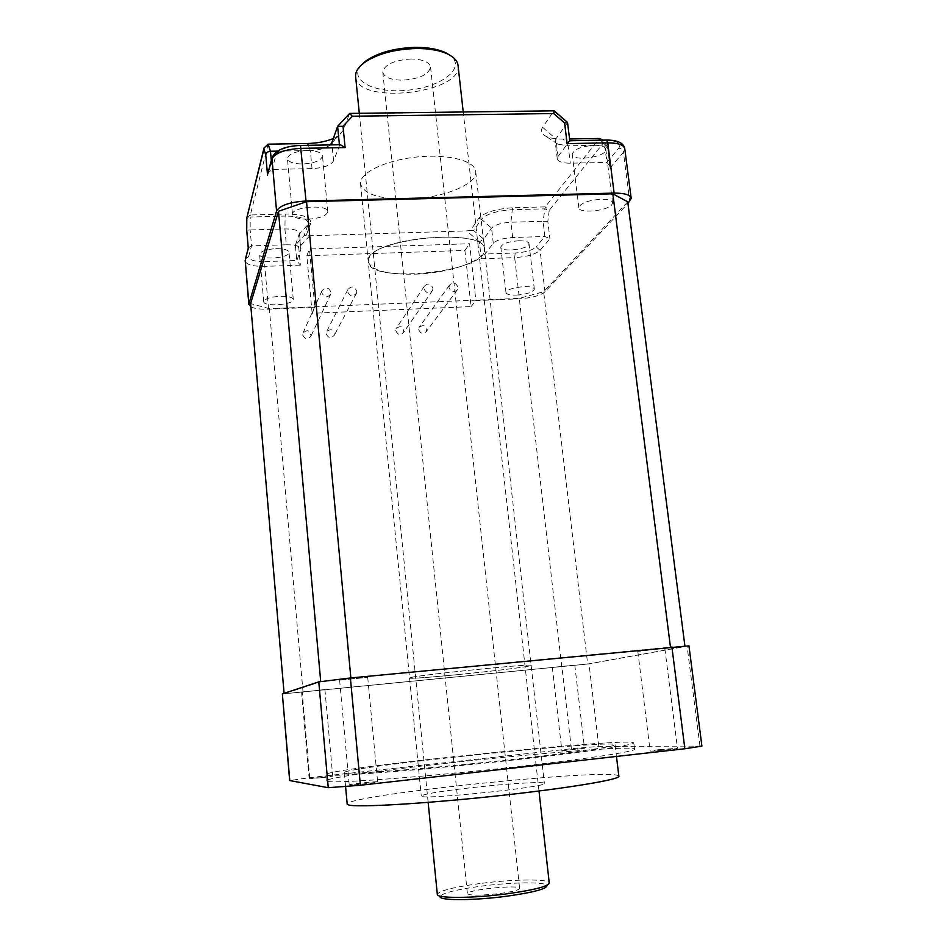 <?xml version="1.0" encoding="UTF-8"?>
<svg xmlns="http://www.w3.org/2000/svg" width="947" height="947" viewBox="0 0 947 947"><rect width="100%" height="100%" fill="white"/><g stroke="black" fill="none" stroke-linecap="round" stroke-linejoin="round"><path stroke-width="0.71" stroke-dasharray="4.74 3.55" d="M410.702 677.602L409.578 678.016C406.997 680.396 531.8 667.493 531.137 665.457C536.487 662.995 420.563 674.666 410.702 677.602M587.661 664.013L284.136 693.713L320.737 681.722L350.863 677.981L670.464 647.156L684.965 646.541L587.661 664.013L543.661 291.747L519.264 298.376L269.327 308.686L250.612 303.585M369.01 258.14L368.229 261.49C367.791 284.645 487.468 272.274 484.462 249.475C487.421 228.357 376.586 236.49 369.01 258.14M627.743 201.829L543.661 291.747M684.965 646.541L684.882 645.866M561.82 667.055L519.264 298.376M303.064 692.387L269.327 308.686M701.905 746.106L598.788 746.425L571.361 748.734L309.705 777.653L289.652 780.553M688.954 645.854L589.022 663.894L282.23 693.973M468.635 787.987C439.006 791.479 423.226 794.166 421.285 796.036C418.598 800.475 550.302 786.874 544.359 783.323C544.158 781.287 504.337 783.832 468.635 787.987M456.821 674.726C427.476 677.543 411.732 678.644 409.578 678.016C406.322 676.253 536.298 662.817 531.137 665.457C531.279 666.475 492.18 671.316 456.821 674.726M618.841 776.102C614.946 767.307 346.922 794.888 347.182 804.039M345.821 773.048C354.498 774.232 420.515 769.224 492.31 761.625C564.14 754.037 617.846 746.414 615.065 744.638C611.561 739.465 341.358 767.39 344.306 772.622L345.821 773.048M339.76 680.135L367.708 677.365L339.76 680.135M656.046 649.157L637.828 651.465L656.046 649.157M574.273 665.161L552.326 667.386L574.273 665.161M311.752 691.132L324.904 689.511L311.752 691.132M322.536 777.629L332.728 776.161L309.172 778.671L322.536 777.629M327.745 781.5C336.564 783.276 411.412 777.949 494.026 769.189C576.676 760.453 637.947 751.397 634.537 749.101C629.329 742.484 323.969 774.042 326.289 780.955L327.745 781.5M377.415 781.808C375.237 781.37 348.33 784.317 349.23 784.897C348.756 785.679 378.658 782.494 377.616 781.879L377.415 781.808M658.994 749.645L650.127 751.018C649.891 751.705 678.679 748.852 677.472 748.308L658.994 749.645M562.329 750.699L584.512 748.343L562.329 750.699M327.177 775.108C335.96 776.564 410.726 770.965 493.28 762.24C575.871 753.528 637.13 744.804 633.768 742.815C628.666 737.026 323.472 768.573 325.721 774.646L327.177 775.108M248.268 247.913L251.547 245.889L286.337 244.776L284.905 228.925L285.142 216.058L250.209 217.029L250.162 229.955L284.905 228.925C293.748 228.914 298.613 230.334 299.477 233.199L295.357 245.356L298.779 247.747L300.365 265.124L296.754 260.685L300.803 249.606L299.37 233.956L308.189 224.344L310.758 223.196L306.201 235.495L309.752 235.744L466.705 230.902L470.458 230.441L478.732 218.343C484.402 212.388 495.79 208.861 512.872 207.76L545.235 206.872L599.38 138.463M308.331 145.293L310.344 150.514L277.424 151.118M407.234 199.13C441.124 198.621 477.252 184.712 475.737 171.727C475.477 160.907 448.239 153.686 416.81 157.013C385.382 160.185 359.398 172.899 360.499 183.635C363.506 194.064 379.084 199.225 407.234 199.13M415.058 274.156C449.186 273.21 485.764 260.674 484.462 249.475C487.042 226.274 363.103 239.082 368.229 261.49C371.106 270.44 386.719 274.666 415.058 274.156M326.194 333.782C328.443 338.422 331.19 338.848 334.421 335.06C333.427 329.106 330.74 328.147 326.372 332.172L326.194 333.782M307.988 219.183C319.92 218.355 326.526 215.845 327.804 211.678C328.301 203.901 291.143 206.777 292.54 214.424C293.511 217.621 298.66 219.207 307.988 219.183M611.715 204.836L612.602 202.847C612.082 200.397 608.223 199.201 601.014 199.237C588.04 200.326 580.641 203.108 578.818 207.582C578.321 213.643 606.601 211.264 611.715 204.836M263.787 301.205L263.716 301.679C263.42 307.124 294.28 304.792 293.286 299.453C292.516 297.216 288.113 296.151 280.087 296.269C270.972 296.896 265.539 298.542 263.787 301.205M516.458 295.097C526.934 294.233 532.889 292.256 534.345 289.166C533.848 287.343 530.379 286.503 523.928 286.633C513.357 287.521 507.367 289.498 505.982 292.576C506.503 294.41 509.995 295.251 516.458 295.097M250.896 306.852C254.625 308.663 260.508 309.432 268.569 309.172L314.866 307.254L309.444 248.978L469.582 243.734L475.879 300.601L519.418 298.802C531.764 297.95 540.287 295.642 544.999 291.854L627.956 203.451M312.155 313.291L306.828 255.761L464.894 250.434L471.073 306.591L312.155 313.291L314.866 307.254M471.073 306.591L475.879 300.601M518.601 240.763C525.029 240.692 528.497 241.663 529.006 243.675C529.953 249.168 500.501 252.754 500.797 247.12C502.147 243.746 508.077 241.627 518.601 240.763M544.999 291.854L540.074 250.268L536.168 246.895C532.356 250.292 525.372 252.328 515.204 252.991L485.29 254.021L483.621 239.129L479.419 241.876L481.313 258.78L493.292 243.296C496.595 240.076 503.046 238.159 512.67 237.531L544.868 236.501L549.899 238.715L540.074 250.268C535.422 254.364 526.958 256.803 514.671 257.608L519.418 298.802M493.292 243.296L491.564 228.097L481.372 219.302L473.642 230.523L483.621 239.129L491.564 228.097C494.855 224.806 501.294 222.841 510.895 222.225L543.057 221.267L544.868 236.501L536.168 246.895M275.837 248.659C283.828 248.623 288.219 249.842 289.013 252.328C290.054 258.223 259.348 260.461 259.596 254.447C260.555 251.298 265.965 249.369 275.837 248.659M594.231 145.282C601.404 145.305 605.263 146.678 605.82 149.377C606.968 157.072 571.952 162.091 572.248 154.207C574 149.306 581.328 146.323 594.231 145.282M307.148 150.514C316.452 150.632 321.566 152.443 322.489 155.935C321.258 160.517 314.724 163.204 302.851 163.985C293.57 163.902 288.433 162.103 287.438 158.563C288.598 153.994 295.168 151.319 307.148 150.514M606.21 140.097L605.784 140.416C617.373 140.724 621.694 143.328 618.746 148.194L606.838 162.434L604.648 145.151L607.086 145.992L607.678 147.27L610.022 167.998L610.069 166.092L606.838 162.434L570.307 163.192C562.281 163.192 557.937 161.677 557.262 158.658L558.043 156.492L569.774 140.724M600.741 140.192L604.648 145.151L568.164 145.814L563.205 139.091L569.561 138.984M306.828 255.761L309.444 248.978M464.894 250.434L469.582 243.734M418.669 329.592C420.622 333.948 423.226 334.54 426.493 331.355C426.257 325.448 423.771 324.158 419.024 327.496L418.669 329.592M448.985 287.58L449.363 285.296C452.915 281.792 455.779 282.443 457.957 287.237L457.555 289.569C453.992 293.025 451.127 292.363 448.985 287.58M432.957 288.219L432.601 290.433C429.038 294.044 426.138 293.428 423.913 288.575L424.244 286.396C427.795 282.739 430.696 283.342 432.957 288.219M395.787 330.633C397.811 335.049 400.451 335.605 403.718 332.29C403.304 326.348 400.759 325.141 396.095 328.645L395.787 330.633M356.806 291.203L356.593 293.025C353.053 297.145 350.035 296.66 347.549 291.569L347.738 289.806C351.266 285.627 354.285 286.089 356.806 291.203M302.673 334.847C305.017 339.559 307.787 339.937 311.007 335.996C309.787 330.041 307.053 329.165 302.815 333.38L302.673 334.847M321.708 292.576L321.862 290.966C325.354 286.61 328.42 287.024 331.036 292.209L330.87 293.89C327.342 298.187 324.288 297.749 321.708 292.576M339.843 144.749L333.581 160.943C330.799 165.394 323.614 167.939 312.037 168.602L272.109 169.43L267.989 173.052M333.308 138.511L339.204 135.22L343.276 130.39L349.419 113.664M558.043 156.492L555.901 138.854L567.324 122.992L553.723 111.154L542.619 127.324C540.287 131.006 541.424 134.012 546.028 136.332C550.183 138.262 555.913 139.185 563.205 139.091M312.037 168.602L310.344 150.514C318.571 150.218 324.928 148.572 329.414 145.566L330.219 144.915M542.619 127.324L555.901 138.854L555.131 141.091L557.819 144.181L568.164 145.814L570.307 163.192M286.337 244.776C295.192 244.728 300.057 246.09 300.921 248.872L300.803 249.606M306.201 235.495L304.023 235.732L308.189 224.344C308.651 218.958 300.968 216.2 285.142 216.058L285.343 214.022C302.827 214.188 311.303 217.254 310.758 223.196M300.365 265.124L264.805 266.367L264.852 261.597C254.246 261.632 248.86 259.952 248.682 256.53L251.547 245.889L250.162 229.955L246.741 230.251M246.942 217.384L250.351 214.981L250.209 217.029L246.753 218.473M337.617 126.389L349.36 113.794L554.042 110.799M567.537 122.518L569.549 141.056L605.784 140.416M607.086 145.992L602.47 140.156L603.334 143.068L549.236 210.341L544.62 208.849L512.303 209.737L510.895 222.225L512.67 237.531M547.828 221.361L543.057 221.267L545.235 206.872L549.236 210.341L547.828 221.361L549.899 238.715M473.642 230.523L470.458 230.441M411.27 58.986C394.035 60.158 384.541 64.514 382.766 72.055C384.02 77.216 390.495 79.927 402.215 80.175C419.213 79.051 428.66 74.695 430.554 67.119C429.429 62.029 423.001 59.318 411.27 58.986M361.387 65C347.573 80.471 375.355 94.084 408.82 90.095C442.356 86.733 466.729 67.379 449.967 55.257M500.04 893.483C512.647 891.707 519.169 890.002 519.619 888.369C519.69 884.285 465.474 889.896 467.416 893.767C470.399 895.708 481.277 895.613 500.04 893.483M479.963 883.527C453.66 887.126 439.455 890.701 437.325 894.288L440.071 896.596C442.048 893.128 455.625 889.671 480.792 886.214C511.404 882.131 545.768 881.645 546.964 885.54L549.165 882.722C547.84 878.709 511.925 879.289 479.963 883.527M355.67 76.991C357.552 105.046 461.769 93.741 458.088 65.84M309.705 777.653L302.235 692.517M571.361 748.734L561.938 667.09M699.94 745.952L687.096 646.316M598.788 746.425L589.022 663.894M624.795 148.892L623.41 152.254L629.755 201.533M264.852 261.597L296.778 260.496L295.381 245.166L304.023 235.732M272.168 157.214L276.086 154.621L272.109 169.43L271.304 160.457M276.086 154.621C278.773 149.496 286.799 146.548 300.163 145.767L339.405 144.749M268.569 309.172L264.805 266.367C252.967 266.486 246.409 264.71 245.119 261.017M268.131 144.169L250.351 214.981L285.343 214.022M333.581 160.943L332.03 144.879M610.022 167.998L623.41 152.254C622.83 149.756 621.279 148.395 618.746 148.194M607.524 148.395L603.334 143.068M309.752 235.744L298.779 247.747M479.419 241.876L466.705 230.902M481.313 258.78L514.671 257.608L515.204 252.991M343.276 130.39L331.817 142.701M478.732 218.343L481.372 219.302C486.545 213.915 496.855 210.731 512.303 209.737L512.872 207.76M245.391 258.827L248.682 256.53M360.499 183.635L421.285 796.036M475.737 171.727L544.359 783.323M344.306 772.622L345.596 786.756M615.065 744.638L616.473 756.44M301.548 691.866L309.172 778.671M324.904 689.511L332.728 776.161M339.618 680.206L349.23 784.897M367.708 677.365L377.616 781.879M552.326 667.386L561.843 750.64M574.782 665.031L584.512 748.343M637.828 651.465L650.127 751.018M664.853 648.588L677.472 748.308M634.537 749.101L633.768 742.815M326.289 780.955L325.721 774.646M534.345 289.166L529.006 243.675M505.982 292.576L500.797 247.12M293.286 299.453L289.013 252.328M263.716 301.679L259.596 254.447M612.602 202.847L605.82 149.377M578.818 207.582L572.248 154.207M327.804 211.678L322.489 155.935M292.54 214.424L287.438 158.563M449.363 285.296L419.024 327.496M457.555 289.569L426.493 331.355M424.244 286.396L396.095 328.645M432.601 290.433L403.718 332.29M347.738 289.806L326.372 332.172M356.593 293.025L334.421 335.06M321.862 290.966L302.815 333.38M330.87 293.89L311.007 335.996M557.262 158.658L555.131 141.091M300.921 248.872L299.477 233.199M329.414 145.566L330.03 144.915M331.533 143.328L339.204 135.22M557.819 144.181L546.028 136.332M295.357 245.356L296.754 260.685M610.069 166.092L607.678 147.27M382.766 72.055L467.416 893.767M430.554 67.119L519.619 888.369M538.985 791.017L463.225 111.959M428.139 802.369L359.292 113.297"/><path stroke-width="1.42" d="M284.1 693.322L250.612 303.585L278.465 211.288L306.532 201.699L612.827 193.815L627.743 201.829L684.882 645.866M320.713 681.473L278.465 211.288M350.863 677.922L306.532 201.699M670.452 647.097L612.827 193.815M289.652 780.553L328.266 787.703L360.381 785.252L684.859 748.746L701.905 746.106L688.954 645.854L350.402 677.969L318.784 681.887L282.36 693.902L289.652 780.553M347.182 804.039L348.745 805.009C357.575 807.578 423.948 803.766 495.991 796.013C568.07 788.295 621.8 779.251 618.841 776.102L616.473 756.44M277.424 151.118L270.475 151.248L268.131 144.169L307.633 143.482C317.387 143.246 325.946 141.588 333.308 138.511M627.956 203.451L631.199 198.456C630.453 194.833 624.76 193.058 614.13 193.105L306.023 201.013C289.664 202.031 279.85 205.392 276.56 211.086L248.919 303.833L250.896 306.852M569.561 138.984L599.38 138.463L602.091 139.671M339.405 144.749L337.617 126.389L331.817 142.701L330.219 144.915M246.741 230.251L248.268 247.913M246.753 218.473L246.717 230.287L248.268 248.209M246.741 230.31L246.8 217.976L263.917 149.153L265.74 154.811C266.178 152.692 267.752 151.508 270.475 151.248L271.304 160.457M268.131 144.169L263.988 148.052L263.917 149.153M306.023 201.013L300.471 145.436L340.352 144.737L345.11 147.578L301.134 148.359C284.858 149.306 275.115 152.881 271.896 159.072L267.989 173.052M337.617 126.389L343.015 126.259L352.367 116.221L349.621 113.451L337.949 125.963M554.042 110.799L553.735 113.545L564.59 122.992L567.537 122.518L569.774 140.724M631.14 198.03L624.795 148.892C624.014 144.938 618.32 142.926 607.737 142.867L567.123 143.601L569.774 140.712M449.967 55.257L445.942 52.843C438.425 49.232 428.529 47.397 416.254 47.35C394.946 47.918 378.066 52.511 365.613 61.141L361.387 65M437.325 894.288L437.336 894.465C436.875 898.561 473.488 898.348 507.509 893.755C534.558 889.92 548.467 886.309 549.236 882.9L538.985 791.017M546.964 885.54C546.798 888.866 533.528 892.405 507.142 896.158C474.139 900.644 438.781 900.704 440.071 896.596M463.225 111.959L458.088 65.84C457.709 61.306 454.359 57.436 448.049 54.228C440.189 50.451 429.82 48.534 416.952 48.486C394.615 49.09 376.918 53.896 363.885 62.928C358.108 67.379 355.35 71.877 355.61 76.435L355.67 76.991M289.794 780.612L282.36 693.902M328.266 787.703L318.784 681.887M360.381 785.252L350.402 677.969M684.859 748.746L671.908 646.955M307.633 143.482L308.331 145.293M569.727 140.724L606.518 140.085L607.737 142.867L614.13 193.105M248.836 304.484L245.19 260.318L248.919 303.833M267.717 174.07L271.931 158.054L276.56 211.086M248.315 248.469L245.391 258.827M265.74 154.811L267.575 175.455M345.11 147.578L343.015 126.259M564.59 122.992L567.123 143.601M553.735 113.545L352.367 116.221M332.03 144.879L331.817 142.701M599.38 138.463L600.741 140.192M263.988 148.052L246.942 217.384M300.341 145.436L300.471 145.436C284.574 146.11 275.068 150.313 271.931 158.054L272.168 157.214M624.795 148.892C623.73 142.985 617.645 140.049 606.518 140.085L606.21 140.097M345.596 786.756L347.194 804.181M330.03 144.915L331.533 143.328M248.244 247.972L245.119 261.017M567.407 122.317L554.196 110.823L349.999 113.415M365.613 61.141L363.885 62.928M445.942 52.843L448.049 54.228M437.336 894.465L428.139 802.369M359.292 113.297L355.61 76.435"/></g></svg>
